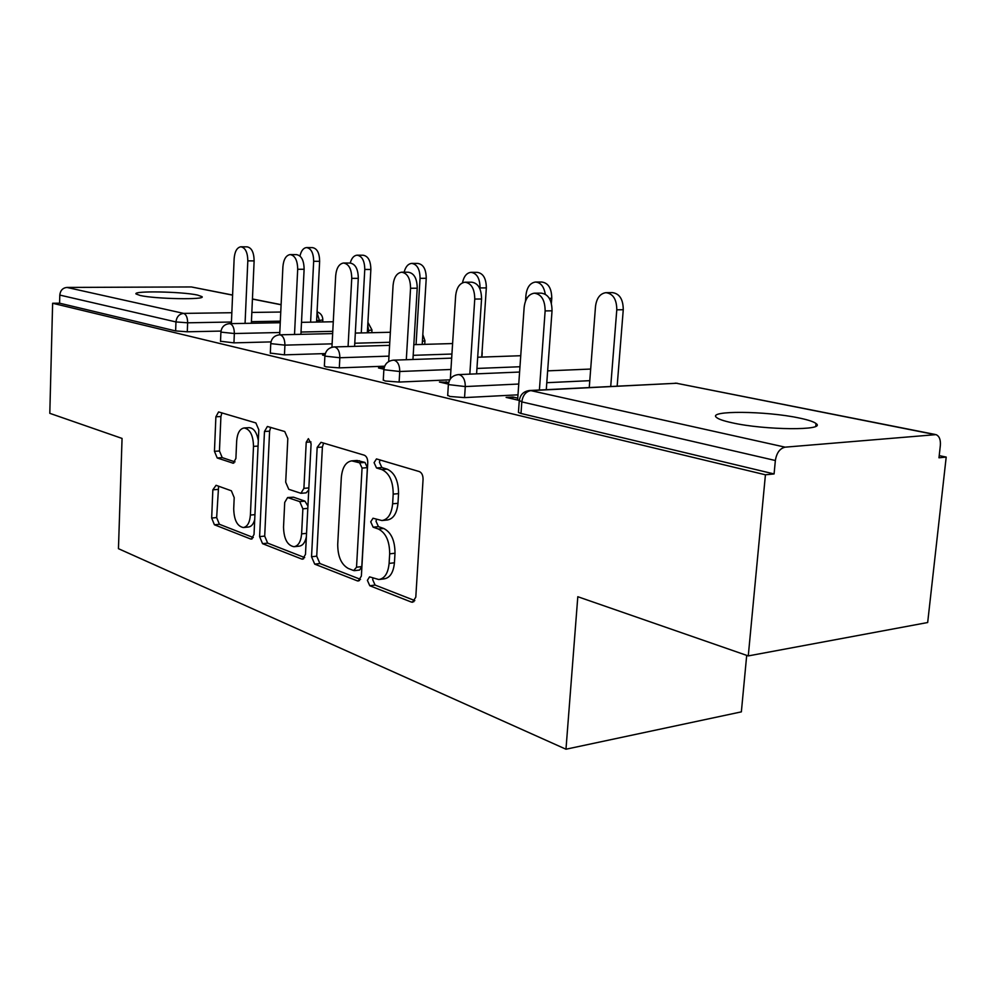 <?xml version="1.0" encoding="UTF-8"?>
<svg xmlns="http://www.w3.org/2000/svg" width="996" height="996" viewBox="0 0 996 996"><rect width="100%" height="100%" fill="white"/><g stroke="black" fill="none" stroke-linecap="round" stroke-linejoin="round"><path stroke-width="1.49" d="M367.387 580.332L369.79 585.748L411.348 602.057L412.481 602.244L415.793 597.177L423.063 479.425C423.063 475.341 421.831 472.727 419.353 471.581L376.476 458.919L374.085 462.667L376.525 467.958L381.854 469.589C389.361 473.137 393.146 481.317 393.196 494.116L392.623 503.802C391.59 513.936 388.017 519.514 381.904 520.547L373.014 518.231L370.724 521.829L373.139 527.195L378.418 529.025C385.875 532.885 389.623 541.152 389.673 553.838L389.1 563.412C388.129 573.173 384.705 578.552 378.829 579.535L369.578 576.858L367.387 580.332M372.99 578.016L372.678 579.66L375.081 585.063L414.834 600.588M380.036 459.878L379.426 462.256L381.866 467.535L387.195 469.153L381.854 469.589M376.476 519.29L376.027 521.294L378.455 526.635L383.746 528.478L378.418 529.025M140.125 295.463C155.301 299.049 206.346 299.958 202.014 296.634L197.482 295.053C181.944 291.591 132.568 290.658 136.041 293.969L140.125 295.463M731.96 422.752C764.828 430.272 827.066 430.72 816.035 423.537C813.695 421.694 808.03 419.839 799.053 417.984C766.048 410.875 707.16 410.352 716.485 417.436C718.465 419.167 723.619 420.935 731.96 422.752M216.07 485.301L212.845 489.833L211.675 518.032L214.414 524.768L250.594 538.973L251.366 539.097L254.03 534.454L258.811 429.774L255.872 422.939L218.585 411.933L215.883 416.789L214.451 451.325L217.215 457.973L233.213 463.227L235.903 458.434L236.662 441.041C237.309 433.148 239.799 428.778 244.107 427.969C250.058 429.114 253.196 435.252 253.507 446.382L250.394 515.069C249.759 522.639 247.394 526.797 243.298 527.531C237.247 526.286 234.048 520.061 233.711 508.832L234.197 497.602L231.371 490.791L216.07 485.301M934.348 434.455L676.496 383.261L530.868 390.619L785.147 447.167L936.016 434.63C939.315 436.074 940.759 439.672 940.349 445.436L938.979 457.787L946.2 457.077L927.674 622.525L748.27 655.916L577.805 596.716L565.977 749.216L118.449 548.684L122.06 438.427L49.8 413.328L52.626 303.257L765.426 474.793L774.079 473.947L775.361 460.513L521.817 401.898L520.995 413.465L774.079 473.947M748.27 655.916L765.426 474.793M311.536 556.752L314.711 564.134L357.29 580.842L358.286 581.004L361.374 576.074L367.761 462.704C367.748 458.77 366.603 456.268 364.324 455.209L321.011 442.324L317.164 447.403L311.536 556.752L316.728 556.166L319.903 563.524L360.502 579.373M301.738 559.042L262.558 543.667L259.607 536.62L264.475 431.48L267.389 426.475L284.744 431.529L287.819 438.539L285.703 482.201L288.778 489.31L300.929 493.306L303.905 488.339L306.22 442.249L308.387 438.651L311.101 443.718L305.473 554.411L302.61 559.179L301.738 559.042L303.631 558.818M565.977 749.216L741.36 711.866L746.701 655.38M785.147 447.167C779.88 448.374 776.619 452.819 775.361 460.513M52.626 303.257L59.586 303.195L59.797 295.077C60.345 290.459 62.711 287.906 66.919 287.433L191.357 286.948L232.591 295.04M939.216 455.62L946.2 457.077M517.758 398.139L512.915 397.031L512.791 398.935M512.915 397.031L506.105 397.392L519.29 400.429L521.817 401.898C522.788 395.288 525.813 391.528 530.868 390.619L529.561 390.507C523.498 391.328 520.061 394.802 519.252 400.927L518.468 411.983M270.974 341.902L233.948 342.861L220.527 341.255M221 331.083L187.285 331.793L175.632 330.921L175.968 321.932L59.797 295.077M59.586 303.195L175.632 330.921M520.995 413.465L518.443 412.456M384.655 366.192L339.312 367.873L326.003 366.864L324.372 365.943M384.132 367.748L378.492 367.96L383.896 369.205M517.995 394.827L464.559 397.603L449.881 396.47L447.702 395.213M448.735 382.315L439.448 382.028L448.412 384.095M449.744 379.837L399.122 382.066L385.153 380.995L383.273 379.924M324.982 354.974L322.53 355.062L324.908 355.609M325.319 353.58L284.445 354.85L270.314 353.094M446.158 381.717L446.046 383.547M379.713 579.423L384.132 578.863C390.021 577.879 393.457 572.513 394.428 562.777L389.1 563.412M383.746 528.478C391.204 532.312 394.951 540.567 395.001 553.228L394.428 562.777M382.526 520.485L387.232 520.012C393.358 518.978 396.931 513.401 397.977 503.291L392.623 503.802M387.195 469.153C394.727 472.702 398.5 480.856 398.549 493.63L397.977 503.291M323.6 443.083L322.393 447.042L316.728 556.166M353.68 570.559L356.531 567.222L362.058 468.07L359.668 462.829L351.725 460.862C345.737 461.932 342.263 467.485 341.317 477.545L337.719 544.364C337.756 556.515 341.292 564.57 348.326 568.492L353.68 570.559M354.364 570.671L359.631 570.036L361.797 566.587L356.531 567.222M351.725 460.862L357.029 460.463L364.972 462.43L367.375 467.659L361.797 566.587M304.689 557.586L267.65 543.119L262.558 543.667M270.713 427.346L269.605 431.168L264.699 536.097L267.65 543.119M300.929 493.306L306.121 492.858L308.748 489.995M283.524 527.121C283.872 538.886 287.358 545.422 293.969 546.717C298.364 545.945 300.916 541.662 301.614 533.868L302.871 508.832L299.746 501.611L287.607 497.539L284.719 502.42L283.524 527.121M294.443 546.667L299.124 546.169C302.684 545.708 305.1 542.596 306.37 536.832M307.938 506.08L304.925 501.137L299.746 501.611M287.607 497.539L293.521 497.191L304.925 501.137M243.659 527.507L248.353 527.033C251.253 526.71 253.37 524.27 254.702 519.7M258.325 440.493C256.769 432.326 253.719 428.056 249.187 427.658L244.107 427.969M221.921 412.83L220.913 416.515L219.456 450.989L222.22 457.612L235.019 461.895M218.61 486.21L216.655 517.571L219.406 524.282L253.308 537.529M606.365 292.662L612.328 292.612C619.537 293.583 623.172 299.286 623.259 309.731L616.785 309.818C616.711 299.348 613.063 293.633 605.867 292.662C600.053 293.583 596.604 298.165 595.508 306.419L589.259 387.494M610.722 386.411L616.785 309.818M617.159 386.087L623.259 309.731M534.802 293.173L541.202 293.135C548.31 294.131 551.921 300.02 552.033 310.814L545.136 310.914C545.024 300.095 541.413 294.181 534.304 293.185C528.577 294.131 525.191 298.862 524.145 307.378L517.621 400.056M552.033 310.814L546.281 389.66M545.136 310.914L539.409 390.009M535.898 282.042L541.799 282.03C548.348 282.964 551.66 288.392 551.759 298.327L549.344 298.352M545.273 294.169C543.941 286.475 540.654 282.441 535.425 282.042C530.084 282.926 526.921 287.334 525.938 295.277L525.539 301.016M551.386 303.344L551.759 298.327M471.382 272.331L477.209 272.344C483.185 273.24 486.222 278.419 486.334 287.894L480.047 287.919C479.935 278.419 476.897 273.228 470.934 272.331C466.651 272.904 463.837 276.402 462.48 282.814M479.972 288.965L480.047 287.919M481.728 357.078L486.334 287.894M412.095 263.405L417.847 263.442C423.325 264.301 426.126 269.256 426.238 278.307L420.051 278.32C419.926 269.231 417.137 264.264 411.672 263.405C408.074 263.84 405.559 266.766 404.139 272.194M416.054 344.604L420.051 278.32M422.217 344.429L426.238 278.307M357.427 255.175L363.104 255.225C368.147 256.059 370.724 260.815 370.861 269.48L364.773 269.455C364.636 260.765 362.058 256.009 357.029 255.175C353.866 255.536 351.588 258.163 350.206 263.056M361.274 332.938L364.773 269.455M367.337 332.789L370.861 269.48M306.868 247.568L312.47 247.631C317.114 248.44 319.504 252.996 319.641 261.313L313.665 261.276C313.516 252.934 311.138 248.365 306.494 247.568C303.332 247.979 301.166 250.805 299.983 256.034M310.603 322.169L313.665 261.276M316.554 322.057L319.641 261.313M465.381 282.204L471.693 282.192C478.142 283.15 481.429 288.753 481.554 298.999L474.756 299.061C474.631 288.79 471.345 283.175 464.908 282.204C459.666 283.113 456.579 287.657 455.645 295.849L450.341 378.916M481.554 298.999L476.586 373.849M474.756 299.061L469.826 374.135M402.01 272.194L408.223 272.207C414.087 273.128 417.087 278.469 417.224 288.218L410.551 288.255C410.414 278.469 407.414 273.116 401.562 272.194C396.744 273.053 393.906 277.423 393.071 285.317L388.664 361.573M417.224 288.218L412.942 359.481M410.551 288.255L406.306 359.705M343.919 263.019L350.044 263.056C355.398 263.94 358.162 269.032 358.299 278.357L351.75 278.357C351.6 269.02 348.849 263.903 343.495 263.019C339.051 263.84 336.449 268.049 335.689 275.655L331.942 347.255M358.299 278.357L354.601 346.359M351.75 278.357L348.077 346.546M290.483 254.578L296.509 254.64C301.427 255.486 303.967 260.367 304.116 269.269L297.692 269.256C297.53 260.317 294.99 255.424 290.085 254.578C285.976 255.362 283.574 259.421 282.901 266.766L279.677 334.818M304.116 269.269L300.916 334.332M297.692 269.256L294.517 334.482M241.156 246.796L247.083 246.859C251.615 247.68 253.968 252.362 254.129 260.902L247.817 260.852C247.655 252.299 245.315 247.606 240.795 246.784C236.973 247.543 234.757 251.465 234.147 258.562L231.371 323.625M254.129 260.902L251.353 323.252M247.817 260.852L245.066 323.376M375.081 585.063L369.79 585.748M381.866 467.535L376.525 467.958M378.455 526.635L373.139 527.195M935.144 434.455L676.496 383.261L529.561 390.507M66.919 287.433L183.65 313.391L231.831 312.719M251.826 312.433L280.76 312.034M281.096 304.764L252.424 299.074M232.591 295.14L191.357 286.948M231.433 322.019L187.634 322.804L175.968 321.932C176.616 316.815 179.168 313.964 183.65 313.391C186.24 314.487 187.572 317.612 187.634 322.804L187.285 331.793M589.794 380.671L546.792 382.701M518.754 384.033L465.281 386.56L464.559 397.603M447.677 395.586L448.374 384.581L465.281 386.56C465.294 380.173 463.327 376.227 459.38 374.72L458.26 374.62C452.433 375.38 449.146 378.704 448.374 384.581L448.399 384.219M519.974 366.74L476.947 368.445M450.939 369.479L399.745 371.508L399.122 382.066M451.923 354.041L413.191 355.323M388.975 356.132L339.848 357.751L339.312 367.873M389.772 342.275L354.763 343.234M332.129 343.844L284.918 345.139L284.445 354.85M368.47 332.764L368.595 330.548L367.462 330.572M332.776 331.332L301.029 332.042M279.789 332.515L234.346 333.523L233.948 342.861M319.305 322.007L319.392 320.463L316.641 320.513M280.324 321.16L251.415 321.671M383.261 380.235L383.858 369.703L399.745 371.508C399.732 365.408 397.927 361.648 394.329 360.253L393.358 360.166C387.743 360.876 384.581 364.063 383.858 369.703L383.883 369.404M324.36 366.192L324.883 356.107L339.848 357.751C339.823 351.912 338.154 348.339 334.868 347.019L334.021 346.944C328.605 347.616 325.568 350.667 324.883 356.107L324.895 355.858M482.151 350.692L482.014 352.783M270.302 353.306L270.75 343.62L284.918 345.139C284.868 339.536 283.337 336.113 280.299 334.893L279.565 334.818C274.336 335.44 271.398 338.379 270.75 343.62L270.763 343.421M422.814 334.606L424.956 340.732L422.404 341.379M220.514 341.441L220.9 332.116L234.346 333.523C234.284 328.145 232.865 324.87 230.064 323.712L229.404 323.663C224.349 324.235 221.523 327.062 220.9 332.116L220.913 331.954M367.761 325.032L368.595 330.548L371.969 329.925L367.91 322.368M317.039 312.582L319.392 320.463L322.829 319.903C322.729 315.906 320.812 313.217 317.077 311.823M395.001 553.228L389.673 553.838M398.549 493.63L393.196 494.116M413.863 601.709L411.348 602.057M322.393 447.042L317.164 447.403M359.481 580.568L357.29 580.842M319.903 563.524L314.711 564.134M367.375 467.659L362.058 468.07M364.972 462.43L359.668 462.829M359.531 460.775L354.24 461.185M264.699 536.097L259.607 536.62M269.605 431.168L264.475 431.48M308.86 487.916L303.905 488.339M310.989 441.925L306.22 442.249M306.544 533.358L301.614 533.868M307.814 508.358L302.871 508.832M293.521 497.191L288.367 497.651M254.926 514.633L250.394 515.069M258.064 446.084L253.507 446.382M233.886 463.04L232.566 463.128M222.22 457.612L217.215 457.973M219.456 450.989L214.451 451.325M220.913 416.515L215.883 416.789M252.249 538.799L250.594 538.973M219.406 524.282L214.414 524.768M216.655 517.571L211.675 518.032M217.838 489.422L212.845 489.833M815.761 426.251L816.035 423.537M281.109 304.664L252.424 298.974M677.38 383.298L675.151 383.161M590.678 369.055L547.651 370.861M519.601 372.043L458.26 374.62M520.746 355.721L477.694 357.228M451.661 358.137L393.358 360.166M482.213 352.684L481.915 357.078M452.595 343.558L413.838 344.666M389.598 345.363L334.021 346.944M424.943 340.943L424.732 344.355M390.357 332.266L355.323 333.075M332.664 333.598L279.565 334.818M371.969 330.099L371.819 332.689M333.286 321.758L301.502 322.343M280.25 322.729L229.404 323.663M322.816 320.052L322.729 321.945"/></g></svg>

